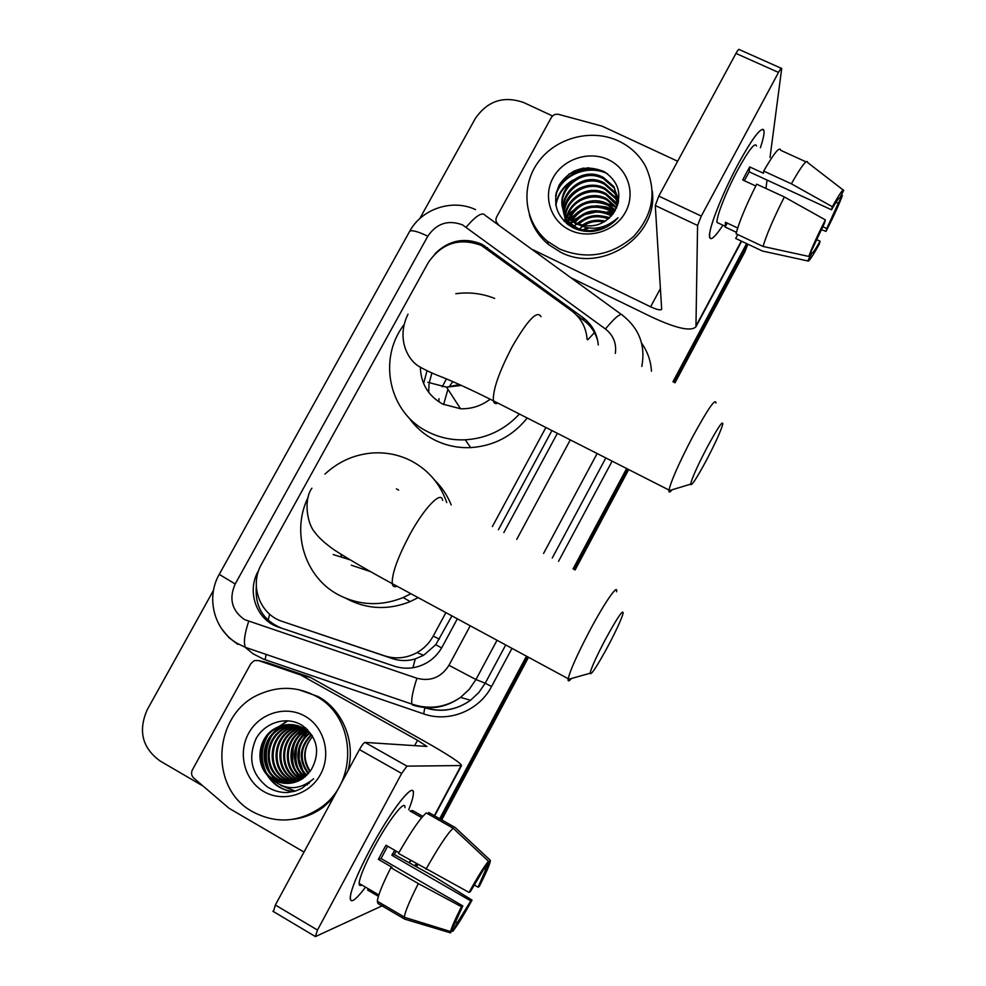 <?xml version="1.0" encoding="UTF-8"?>
<svg xmlns="http://www.w3.org/2000/svg" width="986" height="986" viewBox="0 0 986 986"><rect width="100%" height="100%" fill="white"/><g stroke="black" fill="none" stroke-linecap="round" stroke-linejoin="round"><path stroke-width="1.48" d="M587.101 339.455C586.251 327.623 581.099 318.084 571.658 310.861L481.402 245.452C459.39 237.318 441.642 243.086 428.183 262.757L261.5 564.214C249.199 585.129 259.725 614.5 282.316 621.439L384.54 655.826C395.731 659.351 406.565 658.278 417.053 652.596C423.968 648.628 429.366 643.118 433.224 636.081L445.894 612.626M282.316 621.439L392.416 658.599C400.07 661.101 407.686 661.199 415.266 658.907L423.623 655.271L435.738 644.733L451.921 615.88M498.423 529.716L551.938 430.549M492.384 526.549L545.899 427.48M598.268 344.977C597.208 333.662 592.155 324.554 583.083 317.652L481.858 244.208C464.332 237.059 448.655 240.288 434.838 253.87M746.612 243.591L672.92 381.829M419.753 218.633L475.264 118.603C487.454 100.868 503.612 95.519 523.714 102.556L552.53 115.966M202.956 785.99L159.991 760.921C142.218 747.856 137.978 730.762 147.271 709.649L213.506 590.294M416.597 863.884L414.749 865.388M626.64 468.523L573.039 568.922M526.462 656.171L439.67 818.737M747.351 243.936L673.956 382.334L747.351 243.936M416.844 864.019L415.722 865.942L416.844 864.019M627.675 469.053L574.074 569.464L627.675 469.053M527.498 656.725L440.705 819.317L527.498 656.725M568.947 174.041L588.506 167.694L568.947 174.041M258.776 570.204L258.344 570.968C246.266 591.514 256.594 620.391 278.779 627.219L394.351 666.191C405.69 669.765 416.622 668.57 427.135 662.604C433.581 658.71 438.622 653.435 442.258 646.791L457.344 618.814M503.846 532.576L557.373 433.322M395.312 666.499L281.355 628.07C263.213 620.428 254.869 606.538 256.298 586.399M576.613 315.2L583.761 320.438C590.824 325.725 595.495 332.602 597.775 341.082M747.856 244.171L744.824 251.972L674.979 382.839M628.698 469.57L575.097 570.007M528.508 657.28L441.728 819.896M417.83 864.599L416.647 866.472M738.502 163.454C751.159 140.382 759.393 129.018 763.176 129.351C764.963 130.62 764.027 136.758 760.391 147.752C763.065 139.704 764.286 134.182 764.039 131.187C762.141 125.419 753.624 136.167 738.502 163.454C724.722 188.967 711.645 220.679 709.809 232.536C708.577 242.581 712.952 240.14 722.935 225.227C714.764 237.552 710.29 241.36 709.489 236.652C708.33 229.22 722.59 192.849 738.502 163.454M498.448 225.005L498.176 224.253C495.847 222.207 495.342 219.742 496.661 216.871L551.347 117.494C553.084 114.82 555.537 113.772 558.692 114.388L602.027 126.122L677.653 161.236M570.882 277.719L651.487 316.925C676.26 328.461 691.075 331.74 695.943 326.785L697.583 225.474L655.283 205.532L661.668 309.259C660.497 310.491 656.812 309.678 650.612 306.806L534.129 250.296L534.4 251.171M765.937 188.462L767.046 180.056M770.017 157.513L781.713 68.49C781.467 67.714 780.394 69.032 778.521 72.422L735.963 53.429C737.848 50.052 738.97 48.782 739.327 49.596L781.306 68.305M655.283 205.532L658.796 196.115L701.292 216.082L778.521 72.422M701.292 216.082L697.583 225.474M658.796 196.115L735.963 53.429M533.438 250.469L533.216 249.754L534.129 250.296M744.331 180.697L749.212 171.835L831.543 209.808C836.375 201.267 839.049 197.459 839.554 198.371L839.197 198.211M835.98 202.327L838.236 203.362L826.761 228.542L822.731 226.669M755.757 185.984L742.717 179.945L746.229 173.203L749.705 166.917L763.41 173.24L763.682 171.071C774.096 152.99 779.778 146.076 780.727 150.316L805.956 161.827M719.188 223.465L717.019 222.442C716.169 217.006 726.534 190.618 738.021 169.407C748.978 149.625 755.153 141.824 756.558 146.002M737.688 228.012L725.449 222.269L725.141 227.026L736.431 232.326M737.75 234.569L735.679 238.439L762.424 251.036L807.744 260.933L811.934 253.02L810.874 252.527M736.086 233.781C738.933 222.417 745.798 205.877 756.669 184.172L784.351 196.966L825.356 219.878L824.604 222.91L808.791 256.434L763.078 246.463L736.086 233.781M763.078 246.463C766.282 235.235 773.381 218.732 784.351 196.966M821.289 229.627L826.034 231.402L826.761 228.542M838.236 203.362L842.389 195.499L841.452 194.784M842.389 195.499C839.098 204.422 833.638 216.39 826.034 231.402M816.654 239.623L820.056 241.213L819.354 244.01C812.328 256.643 808.458 262.288 807.744 260.933M808.791 256.434C811.835 247.905 817.357 235.728 825.356 219.878M820.056 241.213C815.348 249.581 812.637 253.513 811.934 253.02M831.543 209.808L832.332 206.715L791.364 183.803L763.682 171.071M791.364 183.803C801.692 165.611 807.152 158.561 807.731 162.641L843.116 189.953M832.332 206.715C839.628 193.687 843.424 188.264 843.745 190.446L839.554 198.371M749.212 171.835L749.705 166.917M725.141 227.026L727.237 223.107M567.739 224.451L567.751 224.438C568.503 206.814 591.058 194.883 607.351 203.72L615.486 210.043M568.207 224.056L570.475 222.232M572.398 220.839L578.634 217.154M584.513 214.652L596.887 211.842M607.314 211.83L612.565 212.619M559.592 249.014L547.6 241.36C524.367 222.454 520.177 187.229 537.826 162.628C555.217 137.88 591.181 128.131 618.493 140.973C630.177 146.52 639.125 154.802 645.325 165.845C657.181 191.247 653.237 214.837 633.493 236.591C611.049 255.83 586.411 259.971 559.592 249.014M652.264 191.074C658.673 236.246 601.435 274.17 560.368 252.083L548.438 244.466C538.898 236.492 532.551 226.62 529.383 214.837M618.456 199.061L614.179 188.079L603.678 178.885C577.636 164.329 548.043 200.146 569.489 219.471L576.909 224.512M618.592 201.045L614.709 192.085L604.282 182.952C578.412 168.483 549.029 204.077 570.327 223.28L577.697 228.296C586.769 232.043 595.803 231.316 604.825 226.127M618.592 201.452L613.995 186.736L603.481 177.517C577.377 162.924 547.711 198.827 569.193 218.189L576.65 223.304C591.637 228.912 604.048 225.35 613.884 212.594C622.807 195.931 619.578 182.287 604.171 171.638C585.474 164.181 570.475 168.618 559.185 184.986C551.778 202.771 556.227 216.932 572.521 227.47C578.72 230.625 585.425 231.92 592.623 231.365C602.914 230.021 611.406 225.474 618.074 217.721C604.393 229.405 590.503 231.353 576.416 223.551L574.702 222.281M618.567 201.6L614.882 193.416L604.48 184.296C578.671 169.863 549.35 205.371 570.611 224.537L577.969 229.541M618.136 203.486L615.572 198.642L605.268 189.608C582.677 176.901 554.465 204.102 567.788 224.488M618.271 202.956L615.4 197.348L605.071 188.289C587.631 178.737 563.585 192.726 564.3 211.398M617.446 205.741L606.033 194.821C586.436 183.803 560.307 203.658 566.457 223.428L566.642 223.082M617.643 205.15L616.077 202.512L605.848 193.527C585.622 182.151 558.988 203.486 566.543 223.502M616.447 208.157L606.797 199.936C591.945 192.085 571.399 200.663 567.653 216.526M616.718 207.541L606.6 198.667C588.58 188.646 563.98 204.694 566.691 223.612M615.116 210.684L607.536 204.965C590.663 198.852 578.043 203.399 569.661 218.633L584.439 208.058M613.415 213.309L608.263 209.907C593.116 204.102 581.05 207.664 572.077 220.605M613.859 212.631L608.091 208.687C592.5 202.783 580.286 206.604 571.436 220.124M611.271 216.057L608.978 214.763C595.581 209.365 584.267 211.916 575.011 222.454M611.862 215.367L608.806 213.555C594.965 208.046 583.441 210.856 574.222 221.998M569.427 219.237L568.121 224.734M608.374 218.917C597.146 214.8 587.237 216.55 578.659 224.167M609.188 218.189C597.245 213.358 586.732 215.219 577.66 223.76M604.073 221.986C596.555 220.556 589.764 221.764 583.7 225.597M582.319 226.546L579.423 229.011M605.367 221.184C596.74 219.114 589.024 220.482 582.221 225.276M588.58 228.086L584.39 230.317M597.393 224.87L590.897 226.016M586.621 227.754L582.936 230.034M597.331 229.491L591.76 230.576M608.3 159.67C627.762 168.581 635.945 193.145 625.518 212.064C615.375 231.106 589.172 239.561 569.896 230.108C550.459 220.926 542.707 196.374 553.121 177.726C563.24 158.943 588.999 150.476 608.3 159.67M612.984 213.925L595.544 210.647M586.892 212.323L572.767 221.086M572.151 221.739L570.795 223.292M569.6 224.845L569.156 225.461M614.956 210.511L606.23 206.912L596.394 205.754M568.454 220.272L566.864 222.713M614.488 205.741L596.887 200.836M582.307 203.646L568.429 214.098M567.295 215.614L565.742 218.005M565.533 218.362L564.078 221.221M573.112 179.957C563.536 185.701 557.756 193.971 555.747 204.768M604.554 171.86C585.376 164.465 562.242 174.818 555.981 193.576M609.767 217.647L603.913 216.267M581.321 220.568L577.032 223.489M576.194 224.179L573.988 226.238M573.371 226.879L572.73 227.569M612.676 214.332L603.826 211.633M579.817 216.205L573.199 221.369M572.558 222.023L570.943 223.859M614.907 211.041L603.691 206.937M578.314 211.756L570.044 218.978M568.183 221.443L566.876 223.502M615.51 206.937L603.531 202.142M576.822 207.233L567.948 215.503M567.024 216.784L565.767 218.793M565.607 219.077L564.362 221.505M569.329 183.248C561.86 189.09 557.373 196.522 555.882 205.532M607.462 173.733C587.693 163.947 561.046 175.188 555.574 196.004M707.135 447.336C697.484 465.885 691.975 478.161 690.582 484.188C691.149 486.776 696.424 478.789 706.432 460.24C715.294 443.269 720.741 431.289 722.775 424.288C723.12 419.802 717.907 427.493 707.135 447.336M672.082 489.783C669.876 492.396 668.828 492.717 668.915 490.745L669.001 490.054C671.22 480.589 679.083 462.865 692.603 436.909C707.812 409.005 715.589 397.715 715.935 403.064M420.356 367.285C420.886 383.727 428.355 396.002 442.763 404.1L460.536 408.759C471.481 409.091 481.378 405.887 490.202 399.17M443.601 404.519L447.94 389.273M449.308 386.709L452.759 381.594M428.7 392.354L429.033 384.146M429.206 382.987L431.905 372.93M438.745 401.758L439.029 398.677M442.221 386.783L446.436 378.92M420.356 368.086L420.628 367.445M519.425 414.034C504.721 429.834 486.653 438.437 465.244 439.805C451.859 440.36 439.337 437.648 427.665 431.695C388.989 412.838 377.515 359.237 403.853 324.949M455.791 293.729C469.028 291.918 481.784 293.397 494.048 298.191L494.676 298.438M527.251 418.002C512.646 436.145 493.789 446.017 470.655 447.607C457.59 448.137 445.352 445.475 433.951 439.657C423.684 434.271 415.291 426.889 408.746 417.509M423.61 383.566L427.012 370.785M604.948 640.284C596.234 656.947 591.28 667.941 590.047 673.253C590.824 675.891 596.949 666.598 608.448 645.374C616.435 630.128 621.316 619.454 623.127 613.329C623.362 608.621 617.31 617.606 604.948 640.284M571.473 678.491C569.045 681.326 567.924 681.646 568.084 679.44L568.195 678.725C570.179 670.357 577.254 654.544 589.431 631.25C604.529 602.668 618.382 582.738 616.533 591.773M351.324 565.2L370.502 571.609M348.194 559.506L347.861 558.569M410.928 593.732L403.2 597.553C380.855 606.489 359.249 605.577 338.408 594.804C304.551 577.093 290.895 531.651 308.236 497.117M324.936 474.118C338.543 461.473 354.479 454.423 372.745 452.968C386.487 452.118 399.441 454.817 411.593 461.066C428.602 470.248 440.323 484.089 446.769 502.589M398.627 490.116L396.384 488.846M434.801 480.305C441.962 487.318 447.422 495.527 451.206 504.918M418.138 597.627L410.188 601.596C388.373 610.322 367.285 609.41 346.924 598.884M341.378 556.412L340.885 554.28M370.613 848.515C388.743 814.485 410.287 785.645 412.912 791.018C414.206 793.114 412.814 799.363 408.722 809.777C411.754 802.111 413.307 796.626 413.405 793.323C414.527 780.505 391.011 810.159 370.613 848.515C360.124 868.247 353.543 883.246 350.88 893.501C348.699 904.889 353.592 902.782 365.523 887.153C355.576 900.292 350.461 903.879 350.178 897.901C351.041 889.15 357.856 872.696 370.613 848.515M303.996 852.077L229.035 808.273L193.749 778.065C191.395 775.723 190.951 772.975 192.406 769.844L250.875 663.566L254.252 660.608L258.381 660.509L300.693 674.979L310.368 677.394L423.721 740.819C448.088 754.61 460.684 762.856 461.534 765.543L406.971 766.134L401.659 773.455L359.434 749.57C361.911 745.169 363.748 742.791 364.943 742.409L426.926 746.439L417.522 740.289L300.693 674.979M266.923 662.555L309.394 676.963M273.393 911.705L275.353 905.025L317.48 930.044L401.659 773.455M317.48 930.044L315.323 936.651L383.837 905.037M275.353 905.025L359.434 749.57M469.065 892.416L470.347 891.677L488.489 861.246C484.434 866.016 477.951 876.406 469.065 892.416L398.48 853.432C410.965 831.555 420.246 818.06 426.322 812.945L453.141 828.215L488.489 861.246M484.779 868.272L485.741 869.566L478.087 887.178L474.18 884.935M387.634 846.185L381.064 858.559L462.816 905.9L450.565 932.867L404.704 919.137L377.921 903.459L377.318 901.229C377.995 895.424 382.506 884.245 390.863 867.668L418.335 883.592L461.485 906.726L462.816 905.9M390.863 867.668L391.997 867.273L378.39 859.385L382.063 852.348L385.982 845.236L398.899 852.68M361.739 884.947C359.952 886.081 359.077 885.576 359.114 883.407C359.742 877.059 364.684 865.141 373.916 847.64C388.583 820.044 405.739 798.266 404.95 807.62M396.175 851.115L394.277 854.505L434.185 876.603L472.035 900.132C463.593 915.439 457.171 925.829 452.771 931.302L457.319 922.723L455.68 921.774M367.778 890.111L378.377 896.311M485.839 868.876L490.35 860.359L455.31 827.624L428.725 812.501L427.986 813.894M404.704 919.137L404.297 917.017C405.246 911.347 409.917 900.206 418.335 883.592M490.35 860.359L490.227 861.665C489.155 865.905 485.506 874.175 479.258 886.488L478.087 887.178M451.576 930.944L452.771 931.302M450.565 932.867L450.577 931.548C451.502 927.543 455.138 919.272 461.485 906.726M394.659 850.24L391.836 855.256L470.815 900.896L472.035 900.132M470.815 900.896L457.319 922.723M422.797 816.359L412.542 810.517L409.991 810.936L421.712 817.616M425.964 869.282C438.363 847.257 447.422 833.564 453.141 828.215M378.39 859.385L381.064 858.559M411.766 811.946L412.542 810.517M391.836 855.256L394.277 854.505M368.283 888.768L367.618 890.025M252.736 811.774C207.836 787.962 213.259 712.73 260.316 693.897C279.26 685.837 297.76 686.576 315.803 696.116C355.527 716.329 359.101 781.023 321.079 807.386C298.795 822.546 276.006 824 252.736 811.774M298.536 689.608L318.096 696.523C342.955 710.006 356.094 742.347 347.873 770.953M294.826 724.993L281.367 728.161C261.315 737.318 259.392 769.511 278.311 779.606L290.587 783.217M294.358 724.907L280.381 728.075C260.279 737.257 258.357 769.524 277.312 779.643L290.106 783.278M312.476 735.987L303.441 728.087C294.666 723.514 285.657 723.391 276.425 727.73C257.149 736.665 253.895 767.071 271.409 778.57L273.332 779.803C283.105 784.955 292.817 784.61 302.455 778.767L311.243 769.819C320.61 752.33 317.64 737.54 302.295 725.449C286.741 715.54 264.827 722.344 255.953 738.871C247.72 758.333 251.566 774.355 267.489 786.976C273.578 790.834 280.234 792.695 287.444 792.547L295.541 791.006L301.901 788.344L313.585 778.804C299.855 790.094 286.322 790.562 272.999 780.209L271.409 778.57M296.675 725.4L285.237 728.494C265.37 737.565 263.484 769.462 282.243 779.458L292.522 782.896M296.219 725.277L284.276 728.407C264.359 737.503 262.473 769.474 281.269 779.495L292.041 782.983M298.487 725.918L289.034 728.827C269.351 737.811 267.502 769.4 286.1 779.31L294.42 782.428M298.031 725.782L288.085 728.74C268.365 737.75 266.503 769.413 285.139 779.347L293.951 782.564M300.249 726.571L292.756 729.147C273.27 738.058 271.458 769.351 289.884 779.162L296.293 781.849M299.818 726.399L291.831 729.073C272.296 737.996 270.472 769.363 288.947 779.199L295.825 782.009M301.987 727.335L296.416 729.467C277.103 738.292 275.328 769.302 293.594 779.014L298.129 781.122M301.556 727.126L295.504 729.393C276.154 738.231 274.367 769.314 292.669 779.051L297.673 781.306M303.688 728.223L300.003 729.776C280.874 738.526 279.124 769.253 297.242 778.878L299.941 780.259M303.257 727.988L299.115 729.702C279.938 738.465 278.188 769.265 296.342 778.915L299.485 780.481M305.34 729.246L303.528 730.084C284.572 738.748 282.859 769.203 300.816 778.743L301.716 779.248M304.933 728.974L302.653 730.01C283.66 738.699 281.934 769.216 299.929 778.78L301.272 779.507M292.928 724.71L277.423 727.816C257.173 737.06 255.214 769.573 274.305 779.766L288.627 783.402M306.56 730.096L306.942 730.38C288.664 738.859 286.396 768.02 303.478 778.077M306.141 730.318C287.542 738.847 285.533 768.599 303.035 778.385M308.556 731.723C292.608 740.893 290.599 766.11 305.204 776.721M308.162 731.378C291.634 740.375 289.551 766.578 304.773 777.079M310.109 733.214C296.466 742.84 294.777 764.31 306.917 775.169M309.727 732.82C295.504 742.359 293.742 764.754 306.498 775.575M311.625 734.915C300.101 747.215 299.091 760.033 308.618 773.357M311.256 734.471C299.115 747.055 298.092 760.181 308.187 773.837M310.257 771.274C302.788 759.466 303.429 748.017 312.168 736.949C302.973 748.288 302.209 759.91 309.875 771.792M304.896 716.119C324.209 726.83 331.653 754.167 320.487 774.404C309.616 794.815 282.908 802.838 263.78 791.536C244.491 780.53 237.503 753.23 248.632 733.288C259.478 713.174 285.743 705.113 304.896 716.119M302.64 769.967L299.411 759.898M333.194 798.081L323.371 807.115C314.251 813.844 304.169 817.899 293.15 819.28M306.054 734.533L302.566 740.141M299.522 748.879L299.066 760.526M301.359 769.265L305.438 776.524M307.262 729.332L306.202 730.318M305.068 731.476L299.424 739.463M296.429 747.425L295.849 761.833M298.154 769.783L302.862 777.671M308.174 782.909L308.975 783.513M305.45 727.717L302.838 730.022M301.852 731.02L296.231 738.797M293.261 746.168L292.583 762.954M294.9 770.288L299.584 777.954M306.153 784.08L307.324 784.868M287.062 721.037L278.755 726.657M277.608 727.717L272.198 734.237M269.351 739.364C265.061 749.113 264.63 758.863 268.056 768.624M270.349 773.677L274.835 780.074M280.69 785.337L294.999 791.166M265.665 738.514C260.957 748.768 260.501 759.023 264.285 769.29M266.577 774.146C272.752 784.462 281.602 790.291 293.125 791.659M307.484 729.541L306.621 730.355M306.116 730.86L301.05 737.368M298.438 742.569C295.295 750.629 294.962 758.678 297.452 766.714M299.559 771.878L303.577 778.003M308.421 782.761L309.185 783.34M305.685 727.902L303.257 730.059M302.899 730.429L297.858 736.776M295.258 741.768C291.757 750.309 291.4 758.838 294.198 767.379M296.305 772.309L300.533 778.57M306.412 783.944L307.533 784.696M287.53 721.086L279.691 726.3M278.668 727.212L273.837 732.623M271.323 736.505C265.172 748.127 264.63 759.775 269.733 771.471M271.791 775.292L275.821 780.592M282.021 785.891L295.233 791.092M267.65 735.778C261.08 747.819 260.526 759.898 265.974 772.013M268.019 775.711C274.17 784.979 282.612 790.279 293.36 791.61M268.204 620.305L269.585 614.142M587.755 339.788L594.459 332.652M441.617 647.925L435.738 644.733M412.9 667.744L415.266 658.907M439.374 639.138L433.224 636.081M392.416 658.599L384.54 655.826M615.338 353.395C616.657 343.399 613.366 335.252 605.429 328.991L462.508 224.87C448.174 219.595 436.613 223.366 427.813 236.196L235.198 583.983C228.715 598.798 231.846 610.679 244.577 619.627L416.918 678.257C430.562 681.733 441.247 677.419 448.963 665.303L470.236 625.777M475.548 209.611C452.167 198.531 421.589 208.859 409.56 231.513C411.285 229.689 417.361 231.254 427.813 236.196M246.808 648.492L245.415 647.358C243.406 642.724 244.479 634.084 248.657 621.426M641.59 343.165C647.555 351.571 650.859 360.925 651.463 371.241M612.133 461.152L558.544 561.305M511.98 648.344L491.558 686.527C479.097 710.721 448.704 722.911 423.647 713.876L263.509 659.153L252.921 653.693L245.046 647.21M745.465 245.933L744.824 251.972M605.429 328.991C615.375 316.937 621.143 312.426 622.733 315.458C639.298 328.609 645.657 345.618 641.812 366.472M466.23 227.1C476.164 215.466 482.536 211.596 485.371 215.49L621.18 314.324M237.897 644.4L228.962 637.646L221.788 628.982M422.02 706.679L424.683 707.591M497.018 640.259L475.955 679.539L485.223 683.187L505.707 644.955M448.963 665.303L475.955 679.539L469.237 689.325L460.573 697.385C445.709 707.788 429.748 710.351 412.703 705.052L411.901 704.103C411.063 699.801 412.74 691.186 416.918 678.257M424.707 707.591C441.038 712.656 456.308 710.216 470.507 700.27L478.802 692.554L485.223 683.187L491.558 686.527M597.134 453.523L543.569 553.442M552.259 558.002L605.835 457.948M516.75 539.354L570.29 439.879M423.647 713.876L424.855 707.788C441.198 712.755 456.419 710.253 470.507 700.27L460.573 697.385C445.413 707.615 429.181 709.858 411.901 704.103L245.415 647.358L237.306 643.439C213.962 630.029 205.704 597.726 219.237 574.382L235.198 583.983M265.111 659.733L266.121 654.408M488.341 249.803L487.478 247.597M583.761 320.438L583.083 317.652M281.355 628.07L278.779 627.219M696.178 325.577L741.324 241.089M650.612 306.806L660.46 288.491M498.25 224.303L498.522 225.054M573.285 171.391L583.342 168.101M540.981 316.691C537.333 309.838 527.72 319.858 512.165 346.752C498.978 372.092 492.717 390.099 493.382 400.797C493.949 403.434 495.44 404.186 497.856 403.064M427.751 382.272L446.572 387.165L461.423 385.403M442.64 500.42C441.494 490.042 424.325 507.593 409.387 535.361C397.457 558.064 391.738 574.148 392.243 583.638C392.748 586.522 394.314 587.373 396.964 586.189M333.182 554.563L349.734 559.691M409.424 862.306L410.472 860.347M434.333 815.693L461.054 765.678M414.625 745.675L417.522 740.289M310.368 677.394L301.679 675.422M364.943 742.409L406.971 766.134M267.995 662.814L258.381 660.509M423.623 655.271L417.053 652.596M409.56 231.513L219.237 574.382M485.494 247.782L484.681 245.748M695.943 326.785L741.645 241.25M724.993 226.188L717.019 222.442M547.6 241.36L548.438 244.466M613.995 186.736L614.179 188.079M614.709 192.085L614.882 193.416M615.4 197.348L615.572 198.642M616.077 202.512L616.25 203.782M569.193 218.189L569.489 219.471M570.327 223.28L570.611 224.537M690.582 484.188L668.915 490.745M408.031 314.177C396.175 338.001 407.489 359.902 419.21 366.545C425.656 370.292 433.877 374.051 443.86 377.848C457.085 383.234 473.588 390.887 493.382 400.797L669.001 490.054M465.244 439.805L470.655 447.607M460.536 408.759L446.572 387.165L459.501 384.552M590.047 673.253L568.084 679.44M311.909 488.181C303.318 499.951 307.225 524.084 314.891 532.354C318.651 537.616 325.035 543.434 334.069 549.806C348.477 559.136 367.877 570.413 392.243 583.638L568.195 678.725M403.2 597.553L410.188 601.596M409.745 862.491L410.792 860.532M434.653 815.866L461.534 765.543M272.9 911.261L314.916 936.269M485.741 869.566L484.471 868.839M378.821 894.918L359.114 883.407M404.297 917.017L377.318 901.229M450.577 931.548L404.272 917.251M276.425 727.73L277.423 727.816M280.394 728.075L281.367 728.161M284.276 728.407L285.237 728.494M288.085 728.74L289.034 728.827M291.831 729.073L292.756 729.147M295.504 729.393L296.416 729.467M299.115 729.702L300.003 729.776M302.653 730.01L303.528 730.084M321.079 807.386L323.371 807.115"/></g></svg>
